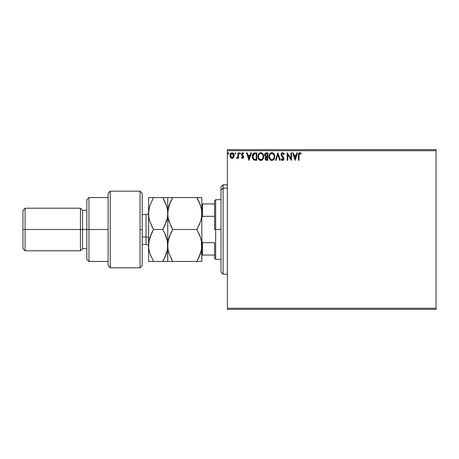 <?xml version="1.0" encoding="UTF-8"?>
<svg xmlns="http://www.w3.org/2000/svg" width="459" height="459" viewBox="0 0 459 459"><rect width="100%" height="100%" fill="white"/><g stroke="black" fill="none" stroke-linecap="round" stroke-linejoin="round"><path stroke-width="0.69" d="M227.371 309.355L436.05 309.355L227.371 309.355L227.371 150.713L436.05 150.713L436.05 308.287L227.371 308.287L227.371 309.355M436.05 149.645L227.371 149.645L227.371 308.287L436.05 308.287L436.05 309.355L436.05 150.713L227.371 150.713L227.371 149.645L436.05 149.645L436.05 150.713L436.05 149.645M233.597 157.483L234.124 155.067L232.977 153.008L231.129 153.008L230.068 154.591L230.257 157.041L231.588 158.321L233.304 157.844L234.153 155.549C234.17 154.006 233.47 153.071 232.053 152.749C230.636 153.071 229.936 154.006 229.953 155.549L230.51 157.489L232.053 158.384L233.597 157.483M237.974 152.841L238.548 152.841L237.974 152.841L237.848 156.726L236.546 158.2L237.32 158.298L237.974 157.489L237.974 158.286L238.548 158.286L238.548 152.841L238.548 158.286L238.548 152.841L237.974 152.841L237.888 156.542L236.546 158.2L236.982 158.384L237.974 157.489L237.974 158.286L238.548 158.286L237.974 158.286M242.524 158.384L243.356 157.907L243.603 156.737L242.128 154.809L242.031 153.983L242.691 153.415L243.477 153.989L243.804 153.484L242.352 152.784L241.434 154.046L241.606 155.165L243.041 156.984L242.61 157.695L241.75 157.144L241.417 157.609L242.524 158.384L241.417 157.609L242.524 158.384L243.614 156.955L241.991 154.293L242.691 153.415L243.477 153.989L243.804 153.484L242.627 152.749L241.417 154.322L243.041 156.984L242.484 157.718L241.75 157.144L241.417 157.609L241.75 157.144L242.61 157.695M255.066 152.841L253.5 153.237L252.685 154.247L252.243 155.819L252.375 157.913L253.896 160.025L256.799 160.294L256.799 152.841L255.066 152.841C253.081 153.111 252.129 154.322 252.215 156.473L253.896 160.025L256.799 160.294L256.799 152.841L256.799 160.294L255.669 160.294M266.392 152.841L267.884 152.841L266.013 152.881L264.872 153.84L264.757 155.739L265.813 156.863L265.136 158.808L265.95 160.139L267.884 160.294L267.884 152.841L267.884 160.294L267.884 152.841L266.392 152.841C265.227 153.019 264.642 153.725 264.636 154.958L265.813 156.863L265.113 158.447C265.124 159.623 265.698 160.237 266.828 160.294L267.884 160.294L266.828 160.294M276.054 160.294L275.434 160.294L277.821 152.841L275.434 160.294L276.054 160.294L277.867 154.643L279.68 160.294L280.306 160.294L277.919 152.841L280.306 160.294L277.919 152.841L275.434 160.294L276.054 160.294L277.867 154.643L279.68 160.294L280.306 160.294L279.68 160.294M290.908 152.841L290.908 158.389L287.185 152.841L287.185 160.294L287.759 160.294L287.759 154.735L291.482 160.294L291.482 152.841L290.908 152.841L291.482 152.841L290.908 152.841L290.908 158.389L287.185 152.841L287.185 160.294L287.759 160.294L287.759 154.735L291.482 160.294L291.482 152.841L291.362 160.294M299.033 155.337L299.446 153.553L300.025 153.444L300.938 154.086L301.23 153.513L299.825 152.652L298.608 153.61L298.459 160.294L299.033 160.294L299.033 155.337L299.83 153.415L300.938 154.086L301.23 153.513L299.825 152.652C298.683 153.036 298.23 153.908 298.459 155.262L298.459 160.294L299.033 160.294L299.061 154.476M296.881 152.841L297.501 152.841L295.114 160.294L297.501 152.841L296.881 152.841L296.112 155.234L294.018 155.234L293.255 152.841L292.63 152.841L295.022 160.294L297.501 152.841L296.881 152.841L296.112 155.234L294.018 155.234L293.255 152.841L292.63 152.841L295.022 160.294L292.63 152.841L293.255 152.841M282.314 152.692L281.292 153.639L281.092 155.016L283.352 158.946L282.52 159.715L281.614 158.768L281.166 159.227L281.717 160.065L283.18 160.323L283.937 158.745L283.587 157.517L281.751 155.24L281.803 153.989L282.796 153.426L283.851 154.66L284.316 154.281L283.501 152.973L282.641 152.652L284.316 154.281L282.641 152.652L281.069 154.666L283.364 158.78L282.612 159.721L281.614 158.768L281.166 159.227L282.606 160.484L283.937 158.745L283.639 157.615L281.642 154.677L282.687 153.415L283.851 154.66L284.316 154.281L283.851 154.66L283.662 154.247M274.763 156.536C274.792 154.413 273.834 153.117 271.889 152.652C269.944 153.134 268.991 154.442 269.031 156.571C268.991 158.722 269.961 160.025 271.935 160.484C273.862 159.979 274.803 158.659 274.763 156.536L274.069 153.989L273.151 153.025L272.055 152.658L270.116 153.478L269.037 156.238L269.72 159.147L271.596 160.466L273.696 159.64L274.752 156.869M263.678 156.536L263.3 154.58L262.577 153.461L261.464 152.744L260.144 152.749L258.319 154.608L258.101 157.913L259.564 160.116L261.51 160.38L263.013 159.101L263.678 156.536C263.707 154.413 262.749 153.117 260.804 152.652C258.865 153.134 257.912 154.442 257.947 156.571C257.906 158.722 258.876 160.025 260.85 160.484C262.777 159.979 263.718 158.659 263.678 156.536L263.667 156.203M250.826 152.841L251.452 152.841L249.059 160.294L251.452 152.841L250.826 152.841L250.057 155.234L247.963 155.234L247.2 152.841L246.575 152.841L248.967 160.294L251.452 152.841L250.826 152.841L250.057 155.234L247.963 155.234L247.2 152.841L246.575 152.841L248.967 160.294L246.575 152.841L247.2 152.841M240.367 153.369L239.885 152.749L240.367 153.369L239.782 152.761L239.437 153.581L239.782 153.972L240.246 153.776L240.367 153.369L239.885 153.989L240.367 153.369L239.885 153.989L239.409 153.369L239.885 153.989L239.409 153.369L239.885 152.749L239.409 153.369M235.972 153.369L235.289 152.807L235.283 153.931L235.972 153.369L235.49 153.989L235.972 153.369L235.49 153.989L235.014 153.369L235.49 153.989L235.014 153.369L235.49 152.749L235.014 153.369L235.49 152.749L235.972 153.369L235.289 152.807M228.806 153.369L228.53 152.807L227.968 152.956L228.117 153.931L228.806 153.369L228.324 153.989L228.806 153.369L228.324 153.989L227.848 153.369L228.324 153.989L227.848 153.369L228.324 152.749L227.848 153.369L228.324 152.749L228.806 153.369L228.381 153.983M299.033 160.294L298.459 160.294M298.465 154.907L298.476 154.551M298.476 154.505L298.505 154.144M298.752 153.283L298.608 153.61M300.037 152.669L300.616 152.922M301.23 153.513L300.938 154.086L299.687 153.432M300.938 154.086L299.928 153.426M295.068 158.498L294.265 155.997L295.871 155.997L295.068 158.498L294.265 155.997L295.871 155.997L295.068 158.498M287.759 160.294L287.185 160.294L287.317 152.841M282.796 153.426L282.492 153.438M282.061 153.656L281.803 153.989M281.648 154.563L281.924 155.572M281.642 154.677L281.832 155.412M283.92 159.055L283.863 159.348M283.421 160.139L282.905 160.443M282.348 160.455L281.579 159.898M281.166 159.227L281.7 158.923M283.323 159.101L282.916 157.701M283.272 158.269L282.308 157.076M281.281 155.681L281.166 155.343M281.292 153.633L281.465 153.34M281.476 153.323L282.291 152.698M282.153 153.587L282.457 153.444M274.752 156.88L274.505 158.194M274.602 157.867L273.69 159.646M271.596 160.466L270.885 160.248M270.644 160.111L270.334 159.875M270.127 159.675L269.307 158.303M269.169 157.839L269.066 157.253M269.066 155.905L269.117 155.549M269.284 154.912L269.399 154.614M270.116 153.478L270.431 153.174M271.229 152.744L271.544 152.675M272.055 152.658L272.543 152.744M273.225 153.071L273.662 153.461M273.667 153.467L274.063 153.983M274.149 154.121L274.379 154.568M274.384 154.58L273.874 153.713M274.448 154.735L274.602 155.211M269.066 155.899L269.037 156.238M271.774 153.421L271.906 153.415C273.455 153.799 274.218 154.844 274.189 156.536L274.161 156.014L274.189 156.536C274.224 158.246 273.466 159.307 271.906 159.721C270.345 159.325 269.576 158.28 269.605 156.571L269.605 156.571C269.565 154.855 270.334 153.799 271.906 153.415L273.679 154.557M273.644 154.499L274.103 155.653M273.897 158.126L273.438 158.912M270.896 159.399L269.731 157.644M271.636 159.703L271.126 159.537M269.731 155.498L269.898 154.987M272.721 153.61L271.906 153.415M272.279 159.68L272.589 159.577M273.765 158.412L272.916 159.388M274.161 157.081L274.063 157.609M265.922 160.122L265.342 159.497M265.153 157.982L265.273 157.563M265.084 156.341L264.642 154.763M264.872 153.84L264.671 154.499M265.331 155.584L265.302 154.402L265.21 154.958L266.656 153.604L267.31 153.604L267.31 156.376L266.111 156.289L267.023 156.376L266.111 156.289L265.239 155.291M266.61 159.525L265.686 158.435L265.738 158.86L265.686 158.435L267.018 157.144L266.49 157.19L267.31 157.144L267.31 159.531L266.231 159.451M265.824 157.764L266.031 157.448M265.87 153.725L266.22 153.633M265.933 159.239L265.738 158.86M267.018 157.144L267.31 157.144L267.31 159.531L266.713 159.531M263.667 156.88L263.644 157.196M263.346 158.418L262.823 159.382M261.94 160.191L261.515 160.38M260.178 160.398L259.8 160.248M259.559 160.111L259.249 159.875M259.054 159.68L258.641 159.153M258.084 157.839L257.987 157.253M257.981 155.905L258.038 155.549M258.199 154.912L258.314 154.614M259.037 153.472L259.352 153.174M260.144 152.744L260.46 152.675M260.97 152.658L261.458 152.744M262.141 153.071L262.577 153.461M263.064 154.121L263.3 154.58M263.363 154.735L263.518 155.211M258.101 155.24L257.981 155.899M260.689 153.421L260.821 153.415C262.37 153.799 263.133 154.844 263.105 156.536L263.076 156.014L263.105 156.536C263.139 158.246 262.382 159.307 260.821 159.721C259.26 159.325 258.492 158.28 258.52 156.571L258.52 156.571C258.486 154.855 259.249 153.799 260.821 153.415L260.821 153.415M259.065 158.63L261.091 159.698L259.473 159.13L258.647 157.644M258.647 155.498L258.813 154.987M263.018 155.653L263.076 156.003M261.94 153.805L262.594 154.557M261.2 159.68L261.504 159.577M261.601 159.531L261.091 159.698M262.812 158.126L261.837 159.388M263.076 157.081L262.978 157.609M253.999 160.071L253.672 159.904M253.626 159.875L253.328 159.64M252.461 158.217L252.381 157.925M252.375 157.896L252.295 157.517M252.232 156.989L252.295 157.506M252.221 156.135L252.249 155.819M252.679 154.247L253.024 153.696M254.091 152.962L254.418 152.893M252.978 155.148L252.886 155.481M254.166 153.759L256.225 153.604L256.225 159.531L254.2 159.319L252.8 156.898L254.447 153.69M255.433 159.525L255.015 159.497M252.852 157.317L252.8 156.898M253.075 158.103L252.943 157.724M253.276 158.498L253.081 158.12M254.011 159.227L253.391 158.671M253.133 154.763L252.863 155.584M249.013 158.498L248.21 155.997L249.816 155.997L249.013 158.498L248.21 155.997L249.816 155.997L249.013 158.498M242.363 157.701L243.041 156.984L242.788 156.33M243.035 157.11L241.606 155.165L241.423 154.178M243.041 156.984L242.49 156.049M242.1 152.893L242.478 152.755M242.627 152.749L242.983 152.801M242.914 152.784L243.304 152.956M243.804 153.484L243.408 153.885M243.477 153.989L242.536 153.438M242.168 153.713L242.283 155.004M241.991 154.293L243.431 156.117L243.609 157.081M242.197 154.912L242.736 155.371M239.414 153.26L239.529 152.956M236.982 158.384L236.546 158.2L236.982 158.384L236.546 158.2L236.815 157.621L237.257 157.672M237.848 156.726L237.917 156.312M237.974 155.05L237.974 154.672M235.134 152.956L235.019 153.26M233.069 158.051L232.483 158.332M231.629 158.332L231.21 158.166M230.269 157.07L230.091 156.611M230.16 154.304L230.458 153.708M231.571 152.807L232.294 152.761M233.155 153.134L233.631 153.685M233.648 153.708L233.861 154.098M234.124 156.054L234.027 156.559M233.872 154.132L233.642 153.702M233.579 155.544L233.493 154.826L233.579 155.544L232.053 157.718L230.521 155.544L232.053 153.415L233.574 155.727M231.692 157.655L230.86 156.903M230.607 156.272L230.544 155.911M230.607 154.826L231.227 153.736M272.686 159.531L272.176 159.698M266.656 153.604L267.31 153.604L267.023 156.376M260.959 153.421L261.349 153.495M262.812 154.97L262.978 155.481M255.611 153.604L256.225 153.604L256.225 159.531L255.852 159.531M253.316 154.442L253.655 154.069M231.37 153.627L231.697 153.467M232.736 153.627L233.493 154.826M223.114 188.173L223.114 184.782L223.114 188.173L227.371 188.173L223.114 188.173L223.114 274.218L223.114 188.173L220.98 190.141L223.114 188.173M220.98 186.911L220.98 190.141L220.98 186.911L223.114 184.782L227.371 184.782M220.98 272.089L220.98 190.141L220.98 272.089L223.114 274.218L227.371 274.218M214.594 203.945L214.594 229.5L215.661 229.5L215.661 199.688L215.661 229.5L220.98 229.5L215.661 229.5L215.661 259.312L215.661 229.5L214.594 229.5L214.594 200.755L214.594 203.945L201.817 203.945L202.459 203.945L202.459 216.332L214.594 216.332L202.459 216.332L202.459 203.945L214.594 203.945M214.594 242.668L214.594 258.245L214.594 242.668L202.459 242.668L201.817 241.21L202.459 242.668L202.459 255.055L214.594 255.055L202.459 255.055L202.459 242.668L214.594 242.668M201.817 217.79L202.459 216.332L201.817 217.79M201.817 255.055L202.459 255.055L201.817 255.055M140.064 229.5L140.064 267.827L140.064 191.173L140.064 229.5L142.198 229.5L140.064 229.5M142.198 265.623L142.198 193.302L140.064 191.173L110.252 191.173L108.123 193.302L108.123 265.698L110.252 267.827L110.252 191.173L110.252 267.827L140.064 267.827L142.198 265.698L142.198 193.377M108.123 265.635L108.123 229.5L86.831 229.5L86.831 259.312L86.831 229.5L82.574 229.5L82.574 210.337L82.574 229.5L80.445 229.5L80.445 250.792L80.445 229.5L25.079 229.5L25.079 208.208L25.079 229.5L22.95 229.5L22.95 248.663L22.95 210.337L22.95 229.5L80.445 229.5L80.445 208.208L80.445 229.5L86.831 229.5L86.831 199.688L86.831 229.5L88.96 229.5L88.96 197.559L88.96 229.5L108.123 229.5L108.123 193.365M88.96 229.5L88.96 261.441L88.96 229.5M82.574 229.5L82.574 248.663L82.574 229.5M25.079 229.5L25.079 250.792L25.079 229.5M146.031 244.326L146.031 236.953A2.553 1.279 180 0 1 148.584 238.232A2.553 1.279 0 0 0 146.031 236.953L146.031 214.594L142.198 214.594M142.198 236.953L146.031 236.953L142.198 236.953M201.019 251.704L201.455 249.65L200.44 253.689L196.877 261.441L198.867 257.637L196.877 261.441L172.687 261.441L169.124 253.684L168.109 249.633L167.747 245.473L167.747 261.441L201.817 261.441L201.461 241.336L201.817 245.473L201.817 213.527L201.461 217.664L200.445 221.731L196.877 229.5L172.687 229.5L169.142 221.783L168.114 217.727L167.747 213.527L168.103 209.396L169.124 205.328L172.687 197.559L196.877 197.559L200.428 205.276L201.455 209.333L201.817 213.527L201.455 209.356L200.434 205.293L201.455 209.333L201.817 213.527L201.455 209.344M197.915 197.559L168.103 197.559M170.696 201.369L172.687 197.559L169.124 205.316L168.109 209.367L170.696 201.369L169.124 205.316M170.673 225.633L168.114 217.727L167.747 213.527L167.747 197.559L167.747 213.527L168.109 217.704L169.136 221.766L168.533 219.695M170.702 225.696L172.687 229.5L169.13 237.234L172.687 229.5L170.702 233.304L172.687 229.5L196.877 229.5L200.44 221.743L201.461 217.681L200.922 220.142M200.594 237.739L201.461 241.308L201.817 245.473L201.455 249.644L198.867 257.631L200.428 253.724L196.877 261.441L201.455 261.441M198.208 227.044L196.877 229.5L200.44 237.257L201.461 241.308L201.817 245.473L201.455 249.644M168.551 239.237L170.702 233.31L168.109 241.296L167.747 245.473L168.103 249.621L167.747 245.473L168.109 241.296M171.677 261.441L168.114 261.441L172.687 261.441L169.124 253.684L168.109 249.633L167.747 245.473L167.747 213.527L168.109 217.715M168.114 261.441L166.365 261.441L167.747 261.441L167.392 241.325L167.747 245.473L167.386 249.644L164.792 257.637L166.359 253.724L162.807 261.441L164.018 259.226M171.236 258.738L172.687 261.441M169.124 253.672L168.912 253.012M168.487 239.472L167.747 245.473L167.392 241.325L167.747 245.473L167.386 249.644L166.365 253.695L162.807 261.441L167.392 261.441M168.677 206.82L167.747 213.527L167.747 245.473M170.473 197.559L172.687 197.559L171.339 200.055M170.702 197.559L169.142 197.559M200.445 261.441L201.817 261.441L201.817 197.559L196.877 197.559L198.867 201.363L201.053 207.434M201.455 249.667L201.094 251.4M200.44 221.743L198.867 225.69L200.44 221.743M201.455 197.559L201.817 197.559L201.817 213.527L201.461 217.664L200.445 221.731M199.206 202.121L198.867 201.369M198.867 233.304L200.44 237.257M166.37 237.257L167.392 241.314L164.792 233.298L166.37 237.257M163.846 197.559L167.747 197.559L162.807 197.559L166.359 205.276L167.38 209.333L167.747 213.527L167.392 217.664L166.376 221.731L162.807 229.5L164.792 233.298L162.807 229.5L164.792 225.702M164.873 201.535L162.807 197.559L148.584 197.559L148.584 213.527L148.584 197.559L149.967 197.559L148.94 197.559M166.95 207.296L166.359 205.293L167.38 209.333L167.747 213.527L167.386 209.344L167.747 213.527L167.392 217.664L164.798 225.69M166.537 237.773L165.251 234.319M166.37 221.737L167.019 219.471M167.38 249.667L167.001 251.48M152.514 261.441L148.584 261.441L148.584 213.527L148.584 261.441L153.524 261.441L149.961 253.684L148.94 249.627L148.584 245.473L148.946 241.296L149.967 237.246L153.524 229.5L149.973 221.783L148.951 217.727L148.584 213.527L148.94 209.396L149.955 205.328L153.524 197.559L149.955 205.328L148.94 209.384L150.231 204.525M149.41 207.193L148.584 213.527L148.946 217.715L148.584 213.527L148.951 217.727L149.973 221.783L152.417 227.48M151.309 197.559L149.973 197.559M149.341 239.403L148.584 245.473L148.94 249.616L148.584 245.473L148.946 241.296L151.539 233.304L149.973 237.217L153.524 229.5L151.539 233.304L153.524 229.5L151.539 225.696L153.524 229.5L162.807 229.5L153.524 229.5M149.64 220.71L149.376 219.729M148.951 261.441L162.807 261.441L153.524 261.441L149.955 253.672L151.063 256.587M149.795 253.156L148.94 249.627L148.584 245.473M166.359 261.441L162.807 261.441L164.792 257.637M166.692 206.349L162.807 197.559L164.856 201.501M167.38 197.559L151.539 197.559M148.584 246.959C148.429 245.41 147.58 244.561 146.031 244.406L146.031 214.674M214.594 200.755L215.661 199.688L220.98 199.688M220.98 259.312L215.661 259.312L214.594 258.245M108.123 197.559L88.96 197.559L86.831 199.688M22.95 210.337L25.079 208.208L80.445 208.208L82.574 210.337L86.831 210.337M108.123 261.441L88.96 261.441L86.831 259.312M86.831 248.663L82.574 248.663L80.445 250.792L25.079 250.792L22.95 248.663M146.031 244.406L142.198 244.406M146.031 214.594C147.58 214.439 148.429 213.59 148.584 212.041"/></g></svg>
